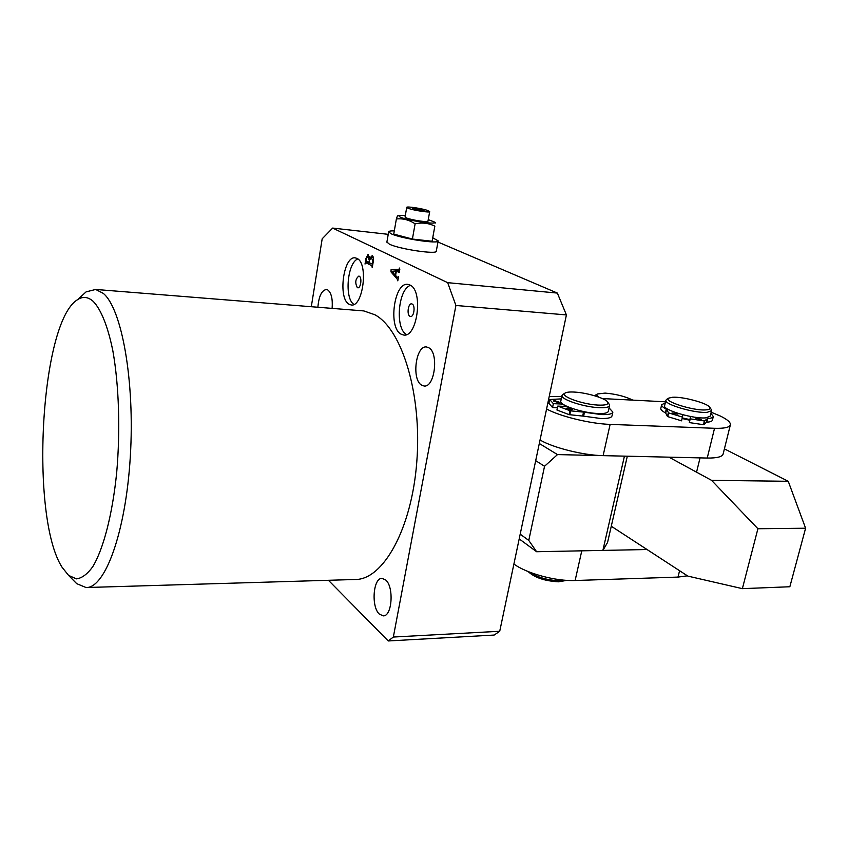<?xml version="1.0" encoding="UTF-8"?>
<svg xmlns="http://www.w3.org/2000/svg" width="848" height="848" viewBox="0 0 848 848"><rect width="100%" height="100%" fill="white"/><g stroke="black" fill="none" stroke-linecap="round" stroke-linejoin="round"><path stroke-width="1.27" d="M317.883 307.252C318.848 296.1 321.721 290.186 326.522 289.486L327.72 289.91C331.345 292.783 332.808 298.941 332.119 308.386M385.67 579.968C394.182 586.837 392.126 616.56 383.211 615.871L379.353 614.111C370.968 606.765 373.162 577.668 382.077 578.378L385.67 579.968M428.611 347.669C439.147 352.556 434.759 388.14 423.947 385.967L421.679 385.172C411.333 379.713 415.806 344.85 426.65 347.002L428.611 347.669M349.206 304.284L351.008 304.92C363.008 307.972 368.806 263.007 356.902 258.396L355.492 257.93C343.44 254.972 337.599 298.846 349.206 304.284M357.326 287.642L357.739 287.79C360.76 288.543 362.223 277.423 359.255 276.194L358.863 276.066C355.365 278.907 354.856 282.766 357.326 287.642M401.146 334.186L403.489 334.981C417.333 338.225 423.629 290.408 409.944 285.023L408.121 284.44C394.214 281.25 387.812 327.837 401.146 334.186M409.955 316.304L410.496 316.484C413.983 317.29 415.573 305.481 412.17 304.04L411.662 303.87C408.174 303.075 406.574 314.809 409.955 316.304M93.269 301.411C88.054 296.758 82.786 296.196 77.475 299.736C40.248 322.208 29.712 516.983 62.074 567.259L68.582 575.389L76.415 578.877C81.864 578.23 87.302 574.191 92.718 566.771C103.371 549.186 112.381 514.789 116.664 472.877C120.448 430.455 118.964 385.034 112.869 350.924C107.919 326.501 101.05 309.499 93.269 301.411M80.687 296.811L86.114 291.871L95.654 289.454L103.223 293.334C121.783 308.418 134.991 381.07 130.306 456.733C125.769 532.459 105.035 588.491 86.04 587.537L76.702 583.647L73.712 580.604M86.528 587.516L355.174 579.491C382.904 579.958 411.63 529.544 416.781 462.054C422.177 394.617 402.09 329.247 374.901 314.767L363.845 310.93L361.078 310.707M398.793 272.462L398.602 271.752L396.239 271.826L395.592 275.473L397.585 277.54L398.528 276.628L397.786 280.836L397.193 279.045L390.97 271.89L391.098 269.622L398.889 269.346L399.578 268.053L399.26 272.505M311.301 306.722L322.187 238.786L332.66 228.08L447.67 282.66L557.359 293.079L437.96 242.03M328.441 580.297L388.236 640.961L393.345 637.039L455.906 305.471L447.67 282.66M372.261 255.608C373.449 256.584 373.788 258.566 373.268 261.576L372.23 267.682L371.869 265.742L365.838 262.732L365.022 264.046L365.986 258.333L368.085 254.379L369.548 258.375L372.261 255.608M393.345 637.039L499.726 631.272L566.411 314.926L557.359 293.079M499.726 631.272L494.161 635.057L388.236 640.961M332.66 228.08L388.236 234.334M455.906 305.471L566.411 314.926M410.506 285.341C398.009 289.126 394.882 328.854 406.574 334.525M357.782 258.937C347.267 262.912 344.277 298.655 353.923 304.39M398.094 279.13L397.193 279.045M392.571 272.049L390.97 271.89M398.284 271.763L398.359 270.332L391.098 269.622M398.359 270.332L399.652 270.289M399.8 269.431L398.889 269.346M395.793 271.678L392.38 271.837L395.2 275.091L395.793 271.678L397.065 271.805M372.548 265.806L371.869 265.742M370.3 263.187L365.923 262.753M372.622 263.421L372.919 261.693L371.403 257.262L369.431 260.378L369.06 262.573L372.219 264.141L372.95 263.452M373.385 257.58L371.848 257.421M369.166 259.997L367.809 256.234L366.198 259.022L366.188 261.142L368.753 262.424L369.495 260.029M369.484 256.488L368.127 256.34M428.357 210.749C423.449 208.693 406.16 206.022 406.733 207.4L407.994 208.205C412.775 210.262 430.328 212.986 429.692 211.587L428.357 210.749M405.047 216.971L406.287 217.872C411.057 219.992 428.579 222.664 427.964 221.19L429.682 211.64M428.251 219.611L434.505 222.059C438.67 225.123 408.418 220.798 400.214 217.141L398.465 215.519L405.323 215.392M396.376 218.964L393.748 234.09L412.404 239.051L432.098 241.256L434.844 226.151C428.749 223.109 422.166 222.335 415.107 223.808C409.234 219.918 402.991 218.296 396.376 218.964L397.426 215.89L398.465 215.519M394.309 230.857C390.61 230.794 388.723 231.144 388.649 231.907L391.246 233.815C401.337 238.67 439.54 244.362 438.172 240.853L432.925 237.896M386.9 242.051L389.444 244.192C399.482 249.195 437.632 254.792 436.296 251.114L438.151 240.98M434.844 226.151L432.098 241.256M415.107 223.808L412.404 239.051M423.82 210.898L424.085 210.209L418.499 208.799L412.637 208.067L412.319 208.746L423.82 210.898M418.255 210.209L418.499 208.799M412.51 208.799L412.637 208.067M632.661 400.055C625.05 396.345 615.871 394.023 605.112 393.101L597.384 393.981C596.335 394.733 596.78 395.783 598.709 397.097M594.787 395.815L595.561 395.083M687.41 575.824L678.018 577.085L575.124 580.509C555.832 581.389 526.449 573.407 513.899 564.026M647.024 549.525L581.781 550.829L575.124 580.509M668.977 457.167L711.546 480.339L757.911 528.739L805.6 528.219L789.848 586.752L742.371 588.65L687.855 576.11L611.281 526.237M724.404 448.878L788.248 481.293L711.546 480.339M805.6 528.219L788.248 481.293M757.911 528.739L742.371 588.65M667.037 577.456L654.094 577.891M672.411 397.277L668.775 398.115C662.468 401.168 694.024 411.163 706.193 409.86C709.416 409.584 710.656 408.778 709.903 407.443C707.974 403.235 682.46 396.366 672.411 397.277M711.249 409.478L711.578 410.623L707.317 412.298C695.371 413.623 663.751 404.348 665.892 400.245L666.751 399.313M665.892 400.245L664.609 405.736C662.458 409.902 694.014 419.23 705.971 417.841L710.232 416.135L711.578 410.623M682.258 417.894L689.763 419.569M682.11 418.509L689.657 420.205L682.11 418.509M546.589 408.98C560.009 416.379 590.537 423.83 610.125 424.392L714.535 428.293C724.266 428.579 729.545 427.424 730.372 424.848C730.753 422.399 727.34 419.431 720.132 415.944L711.186 412.223M665.532 401.804L602.398 398.571M561.779 396.588L549.228 396.461M540.038 440.006C553.288 447.818 583.594 455.376 603.119 455.641L707.232 458.047C716.942 458.174 722.242 456.839 723.132 454.009L730.372 424.848M566.846 580.371L558.44 581.813C544.66 580.997 534.547 577.583 528.124 571.552M529.216 571.987C537.409 577.361 547.607 580.297 559.797 580.806L565.68 580.297M575.22 392.126C569.994 391.765 566.581 392.105 565.012 393.122C559.691 395.995 581.77 404.21 597.469 405.058C605.472 405.461 608.896 404.485 607.73 402.122C605.684 398.412 587.579 392.889 575.22 392.126M609.203 404.284L609.585 405.556C609.023 407.326 605.186 408.015 598.084 407.612C582.799 406.786 560.56 399.249 562.012 395.518L563.04 394.331M560.804 401.146L560.782 401.274C559.32 405.079 581.516 412.669 596.791 413.453C603.893 413.845 607.73 413.124 608.292 411.322L609.564 405.641M695.318 418.106L701.148 419.431L695.318 418.106M672.114 412.881L677.902 414.184L672.114 412.881M690.505 416.485L689.339 422.59L690.23 418.848L704.381 420.968L707.72 418.488C711.143 418.287 712.998 417.629 713.306 416.506L710.91 413.347M665.277 402.906L661.663 404.729C661.461 405.927 662.998 407.411 666.263 409.16L668.669 412.923L682.449 417.089L682.82 414.757M707.72 418.488L706.819 422.187C710.242 421.975 712.108 421.297 712.415 420.163L713.306 416.506M689.339 422.59L703.48 424.7L704.381 420.968M690.548 416.495L690.23 418.848M668.669 412.923L667.789 416.633L681.559 420.831L682.449 417.089M666.592 409.414L665.722 413.103L667.461 416.442L668.33 412.722M661.663 404.729L660.815 408.376C660.613 409.584 662.14 411.079 665.394 412.849L666.263 409.16M704.752 420.937L703.851 424.668L706.437 422.283L707.338 418.583M557.973 402.493L553.362 400.977L554.709 400.691L559.309 402.206L557.973 402.493M571.266 409.807L566.559 408.259L567.906 407.962L572.601 409.52L571.266 409.807M609.055 407.888L612.86 412.086C612.309 413.983 608.504 414.81 601.412 414.587L584.473 412.255L583.615 416.167L569.125 414.651L556.935 409.997L557.761 406.097L567.227 406.521M612.839 412.192L612.002 415.923C611.45 417.841 607.634 418.689 600.554 418.477L583.615 416.167M562.807 404.093L553.373 403.659L549.705 399.535L561.291 398.878M553.373 403.659L552.557 407.538L548.9 403.341M557.412 407.75L552.557 407.538M564.302 405.047L564.015 406.383M569.125 414.651L569.973 410.729L557.761 406.097M582.682 416.018L583.53 412.107L570.64 410.867L569.792 414.778M569.973 410.729L570.64 410.867M583.53 412.107L584.473 412.255M549.705 399.514L548.889 403.372L549.705 399.514M539.307 443.504L557.486 454.592L624.435 456.139L602.886 550.405L536.604 551.73L519.199 538.904M627.319 456.203L607.55 542.497L602.886 550.405M520.195 534.166L528.77 540.43L536.604 551.73M557.486 454.592L544.543 466.273L528.77 540.43M544.543 466.273L535.692 460.665M678.018 577.085L679.577 570.725M714.535 428.293L707.232 458.047M610.125 424.392L603.119 455.641M404.051 335.024L403.489 334.981M77.475 299.736L86.114 291.871M95.654 289.454L363.845 310.93M68.582 575.389L76.702 583.647M397.617 277.54L398.359 277.614M398.602 271.752L399.376 271.826M365.838 262.732L370.258 263.177M371.403 257.262L373.364 257.463M367.809 256.234L369.474 256.414M406.733 207.4L405.037 217.035M388.649 231.907L386.868 242.21M434.505 222.059L435.575 222.96M597.384 393.981L595.307 395.232M668.775 398.115L666.507 399.45M696.558 472.177L700.045 457.878M709.903 407.443L711.355 409.637M565.012 393.122L562.68 394.553M560.782 401.274L562.012 395.518M607.73 402.122L609.256 404.369"/></g></svg>
